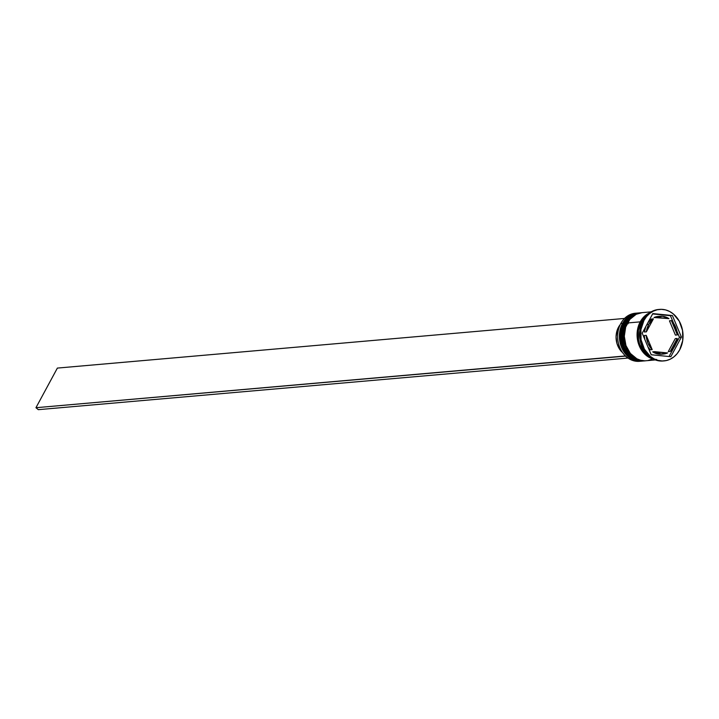 <?xml version="1.0" encoding="UTF-8"?>
<svg xmlns="http://www.w3.org/2000/svg" width="719" height="719" viewBox="0 0 719 719"><rect width="100%" height="100%" fill="white"/><g stroke="black" fill="none" stroke-linecap="round" stroke-linejoin="round"><path stroke-width="1.08" d="M638.391 312.972A24.131 19.79 85 0 0 638.292 312.981C631.947 313.718 627.031 317.187 623.517 323.397L623.912 323.289A24.131 19.79 -95 0 1 638.49 312.963L638.292 312.981A24.131 19.79 85 0 0 623.715 323.298A24.131 19.79 85 0 0 623.526 348.958A24.131 19.79 85 0 0 642.498 361.055L642.696 361.037A24.131 19.79 -95 0 1 623.724 348.949A24.131 19.79 -95 0 1 623.912 323.289L625.188 324.008M623.912 323.289A24.131 19.79 85 0 0 623.112 347.628A24.131 19.79 85 0 0 640.243 361.064M640.045 361.082A24.131 19.79 -95 0 1 622.915 347.645A24.131 19.79 -95 0 1 623.715 323.298M641.339 312.72A24.131 19.79 85 0 0 641.24 312.729C634.895 313.457 629.97 316.935 626.465 323.137L626.86 323.029A24.131 19.79 -95 0 1 641.438 312.711L641.24 312.729A24.131 19.79 85 0 0 626.662 323.047A24.131 19.79 85 0 0 626.474 348.706A24.131 19.79 85 0 0 645.446 360.803L645.644 360.785A24.131 19.79 -95 0 1 626.671 348.688A24.131 19.79 -95 0 1 626.86 323.029L628.136 323.748M626.86 323.029A24.131 19.79 85 0 0 626.051 347.367A24.131 19.79 85 0 0 643.19 360.812M642.993 360.83A24.131 19.79 -95 0 1 625.863 347.385A24.131 19.79 -95 0 1 626.662 323.047M637.115 313.089A24.131 19.79 -95 0 1 637.699 313.044A24.131 19.79 85 0 0 622.537 323.406A24.131 19.79 -95 0 1 637.115 313.089L635.344 313.241A24.131 19.79 85 0 0 620.767 323.559A24.131 19.79 -95 0 1 636.234 313.187M640.431 361.217A24.131 19.79 -95 0 1 620.812 349.686A24.131 19.79 -95 0 1 620.767 323.559A24.131 19.79 85 0 0 620.578 349.218A24.131 19.79 85 0 0 639.551 361.315L641.321 361.163A24.131 19.79 -95 0 1 622.348 349.066A24.131 19.79 -95 0 1 622.537 323.406L620.767 323.559L622.537 323.406A24.131 19.79 85 0 0 622.501 349.371A24.131 19.79 85 0 0 641.905 361.1M640.063 312.828L639.074 312.918A24.131 19.79 85 0 0 624.496 323.235A24.131 19.79 85 0 0 624.308 348.895A24.131 19.79 85 0 0 643.28 360.992L644.269 360.902A24.131 19.79 -95 0 1 625.296 348.805A24.131 19.79 -95 0 1 625.476 323.146L626.285 323.478L625.476 323.146A24.131 19.79 -95 0 1 640.063 312.828A24.131 19.79 -95 0 1 640.647 312.792A24.131 19.79 85 0 0 625.476 323.146L624.496 323.235L625.476 323.146A24.131 19.79 85 0 0 625.449 349.119A24.131 19.79 85 0 0 644.853 360.839M659.557 309.395A25.848 21.202 -95 0 1 679.886 322.355A25.848 21.202 -95 0 1 679.68 349.838L682.717 340.599L682.565 330.524L679.257 321.159L673.29 313.915L669.578 311.453L665.578 309.907L661.426 309.332L657.283 309.745L653.328 311.129L649.688 313.448L646.516 316.594L643.936 320.449L642.957 320.539L643.936 320.449A25.848 21.202 -95 0 1 659.557 309.395L658.577 309.476A25.848 21.202 85 0 0 642.957 320.539A25.848 21.202 -95 0 1 659.062 309.44M640.216 321.86A24.131 19.79 -95 0 1 649.518 312.909L645.581 315.317L640.216 321.86L627.444 322.975L640.216 321.86L637.385 330.488L637.528 339.889L638.724 344.428L643.137 352.337L646.183 355.393L649.643 357.685L653.571 359.176A24.131 19.79 -95 0 1 640.216 321.86M651.144 311.857L642.022 312.657A24.131 19.79 85 0 0 627.444 322.975A24.131 19.79 85 0 0 627.256 348.634A24.131 19.79 85 0 0 646.228 360.731L655.351 359.931M641.195 321.77L642.373 321.672L641.195 321.77A24.131 19.79 85 0 0 651.504 358.026L647.163 355.303L644.116 352.247L639.703 344.347L638.508 339.799L638.364 330.398L641.195 321.77A24.131 19.79 85 0 1 647.684 314.401L643.604 318.166L641.195 321.77M656.645 359.473A23.961 19.647 -95 0 1 639.559 346.172A23.961 19.647 -95 0 1 640.332 321.959L638.58 326.058L637.214 335.18L638.849 344.365L640.728 348.535L646.264 355.249L653.409 358.961M644.422 332.007L646.39 331.836A18.955 15.548 -95 0 1 648.7 324.368L646.893 324.53L648.7 324.368A18.955 15.548 -95 0 1 653.4 318.859L651.432 319.038A18.955 15.548 85 0 0 647.9 322.669L651.432 319.038L653.4 318.859L648.7 324.368L646.39 331.836L653.4 318.859L646.39 331.836L644.422 332.007L645.779 326.588A18.955 15.548 85 0 0 644.422 332.007M669.452 320.827L671.42 320.656A18.955 15.548 -95 0 1 677.37 334.919L675.402 335.09L669.452 320.827L671.42 320.656L677.37 334.919L676.858 330.884L673.811 323.586L671.42 320.656L677.37 334.919L675.402 335.09L669.452 320.827M675.267 338.631L677.235 338.46A18.955 15.548 -95 0 1 670.216 351.429L668.257 351.6L675.267 338.631L677.235 338.46L670.216 351.429L672.822 348.994L676.408 342.361L677.235 338.46L670.216 351.429L668.257 351.6L675.267 338.631M663.466 354.036A18.955 15.548 -95 0 0 667.618 352.948L654.658 351.654L661.076 354.018L667.618 352.948L652.69 351.825A18.955 15.548 85 0 0 661.498 354.206L663.466 354.036A18.955 15.548 -95 0 1 654.658 351.654L652.69 351.825L655.809 353.424L662.442 354.09M648.035 347.169A18.955 15.548 85 0 0 650.237 349.802L652.196 349.632A18.955 15.548 -95 0 1 646.246 335.369L644.287 335.548A18.955 15.548 85 0 0 644.718 339.215M647.846 346.873L650.237 349.802L652.196 349.632L646.246 335.369L647.963 343.242L652.196 349.632L646.246 335.369L644.287 335.548L644.799 339.575M643.936 320.449L640.908 329.688L641.051 339.763L644.368 349.137L650.327 356.372L654.038 358.835L658.047 360.381L662.199 360.965L666.333 360.552L670.297 359.158L673.928 356.849L677.1 353.703L679.68 349.838A25.848 21.202 -95 0 1 664.059 360.902A25.848 21.202 -95 0 1 643.739 347.942A25.848 21.202 -95 0 1 643.936 320.449M672.409 315.533L681.405 337.094L670.809 356.705L651.207 354.755L642.211 333.194L652.816 313.583L672.409 315.533L681.405 337.094L679.446 337.274L676.93 331.252L679.446 337.274L681.405 337.094L670.809 356.705L651.207 354.755L642.211 333.194L652.816 313.583L672.409 315.533M663.565 360.938A25.848 21.202 -95 0 1 642.885 348.284A25.848 21.202 -95 0 1 642.957 320.539A25.848 21.202 85 0 0 642.75 348.023A25.848 21.202 85 0 0 663.08 360.983L664.059 360.902M649.032 313.322L645.662 315.461L640.332 321.959M642.121 312.648L636.207 314.284L629.853 319.371L625.674 327.109L624.308 336.294L625.952 345.551L630.365 353.451L636.872 358.799L640.611 360.246L644.485 360.785M648.349 360.399L652.043 359.105M639.173 312.909L633.259 314.536L626.905 319.631L622.726 327.361L621.36 336.555L623.005 345.803L627.417 353.712L633.924 359.06L637.663 360.507L643.379 360.983M673.613 323.298L670.45 315.704L652.627 313.933L670.45 315.704L673.613 323.298M669.029 356.534L673.748 347.798L669.029 356.534M675.869 343.88L679.446 337.274L675.869 343.88M660.159 316.261L658.191 316.432A18.955 15.548 85 0 0 654.029 317.519L655.998 317.349A18.955 15.548 -95 0 1 660.159 316.261A18.955 15.548 -95 0 1 668.958 318.634L654.029 317.519L658.271 316.423M655.998 317.349L668.958 318.634L662.55 316.27L655.998 317.349L668.958 318.634L655.998 317.349M621.935 352.049L621.935 352.049A18.613 15.27 85 0 1 620.245 324.575L617.19 330.219L616.066 336.86L617.001 343.628L619.886 349.614L621.935 352.049M627.822 357.927L625.449 355.941L35.95 407.709L625.35 356.13L627.822 357.927M38.332 409.668L627.732 358.089L38.332 409.668L35.95 407.709L38.332 409.668M624.55 318.445L57.376 368.083L35.95 407.709L57.376 368.083L624.55 318.445M623.517 323.397C614.224 338.766 626.438 363.392 642.498 361.055M626.465 323.137C617.172 338.505 629.377 363.131 645.446 360.803"/></g></svg>
